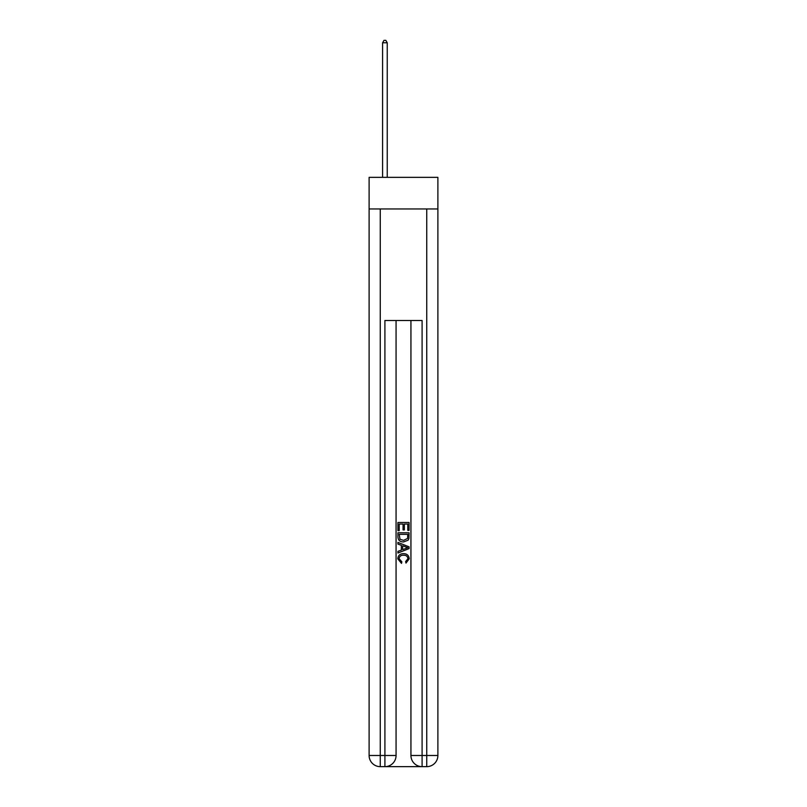 <?xml version="1.0" encoding="UTF-8"?>
<svg xmlns="http://www.w3.org/2000/svg" width="807" height="807" viewBox="0 0 807 807"><rect width="100%" height="100%" fill="white"/><g stroke="black" fill="none" stroke-linecap="round" stroke-linejoin="round"><path stroke-width="1.21" d="M437.888 208.963L437.888 177.358L369.112 177.358L369.112 208.963L437.888 208.963L437.888 755.493L426.742 755.493L426.742 208.963M385.746 766.65L421.254 766.65M422.091 766.65L422.091 755.493L410.934 755.493A11.157 11.157 0 0 0 422.091 766.65L426.742 766.65L426.742 755.493L422.091 755.493L422.091 320.5L384.909 320.5L384.909 755.493L369.112 755.493L369.112 208.963M396.066 320.5L396.066 755.493A11.157 11.157 0 0 1 384.909 766.65L380.258 766.65A11.157 11.157 0 0 1 369.112 755.493M410.934 755.493L410.934 320.5M426.742 766.65A11.157 11.157 0 0 0 437.888 755.493M397.922 530.633L397.922 522.482L409.078 522.482L409.078 530.35L407.787 530.35L407.787 524.056L404.357 524.056L404.357 529.917L403.066 529.917L403.066 524.056L399.213 524.056L399.213 530.633L397.922 530.633M397.922 536.776L397.922 532.781L409.078 532.781L408.917 538.562L408.12 540.186L403.561 541.931C399.99 541.941 398.113 540.226 397.922 536.776M399.213 534.355L400 539.288L403.581 540.357L407.555 538.451L407.787 534.355L399.213 534.355M397.922 544.069L397.922 542.405L409.078 546.833L409.078 548.609L397.922 553.037L397.922 551.363L401.351 550.102L401.351 545.34L397.922 544.069M405.729 546.954L402.643 545.814L402.643 549.628L407.787 547.721L405.729 546.954M399.072 558.676L401.856 561.803L401.493 563.377L397.78 558.827C398.083 555.398 400.02 553.673 403.581 553.652C407.01 553.723 408.887 555.438 409.22 558.797L405.982 563.094L405.639 561.521L407.928 558.716C407.606 556.305 406.153 555.145 403.591 555.226C400.978 555.095 399.475 556.245 399.072 558.676M387.239 177.358L387.239 42.771L382.589 42.771L382.589 177.358M382.589 42.771L383.981 40.35L385.837 40.35L387.239 42.771M380.258 208.963L380.258 766.65M396.066 755.493L384.909 755.493L384.909 766.65"/></g></svg>
